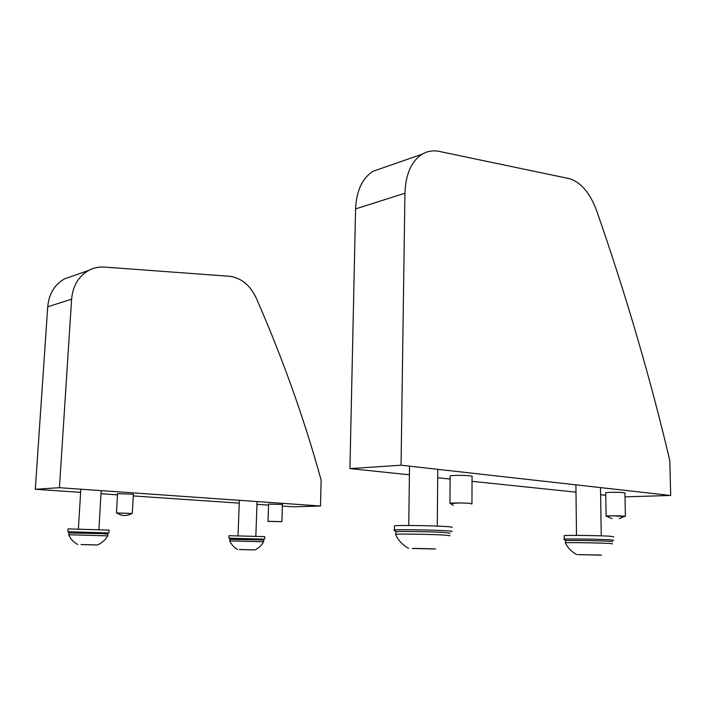 <?xml version="1.0" encoding="UTF-8"?>
<svg xmlns="http://www.w3.org/2000/svg" width="706" height="706" viewBox="0 0 706 706"><rect width="100%" height="100%" fill="white"/><g stroke="black" fill="none" stroke-linecap="round" stroke-linejoin="round"><path stroke-width="1.06" d="M472.049 476.585C472.667 476.321 471.873 476.065 469.658 475.809C464.151 475.156 451.434 475.235 450.128 475.923L450.119 476.259M624.951 493.115L623.619 492.656C619.391 492.144 606.886 492.206 605.739 492.735L605.739 492.973M625.022 496.847L670.7 495.48L401.061 465.219L404.926 193.223L355.586 208.914L349.938 468.59L409.401 474.794M437.694 477.741L450.101 479.039M472.032 481.324L575.99 492.17M600.621 494.738L605.774 495.277M355.586 208.914C356.433 190.708 362.266 178.168 373.086 171.284L382.078 168.152M349.938 468.59L401.061 465.219M373.086 171.284L422.162 154.182C427.448 151.084 433.157 150.166 439.3 151.428L568.974 178.565C580.703 181.919 589.951 192.694 596.72 210.891C626.037 295.073 650.402 378.31 669.809 460.586L670.7 495.48M422.162 154.182C411.386 161.189 405.641 174.206 404.926 193.223M133.346 494.226L117.531 493.67M282.435 504.481L268.58 504.11M80.634 492.364L35.3 489.284L59.436 487.696L320.471 506.008L321.142 480.142C304.374 419.223 282.735 358.524 256.243 298.056C250.074 285.047 241.125 277.785 229.406 276.275L104.691 267.097C99.008 266.7 93.669 267.803 88.691 270.424C78.551 276.231 72.85 285.824 71.606 299.203L47.726 306.792C48.988 293.828 54.618 284.5 64.625 278.808L72.903 275.922M59.436 487.696L71.606 299.203M282.382 506.07L293.484 506.82L320.471 506.008M268.545 505.125L256.966 504.34M239.255 503.14L133.257 495.939M117.461 494.871L101.011 493.75M35.3 489.284L47.726 306.792M606.269 516.192L606.18 516.13C605.651 515.68 621.615 515.751 624.722 516.227L619.33 518.698M606.375 516.262L612.234 515.804L624.598 516.554M450.11 503.466L450.004 503.396C449.122 502.654 470.717 502.946 471.802 503.696L471.44 503.934M450.269 503.572L459.412 502.946C468.122 503.113 472.305 503.422 471.952 503.89L471.343 503.987M268.818 521.734L268.139 521.275L281.685 521.655M268.218 521.337L281.632 521.69M116.622 512.935L131.916 513.474C128.351 515.539 124.609 516.024 120.7 514.948L116.622 512.935M116.719 513.006L131.872 513.5M393.983 530.206L394.433 529.994C397.557 529.403 430.21 529.844 444.868 530.7C450.984 531.044 453.208 531.336 451.531 531.574M451.566 527.426C453.234 527.161 451.01 526.835 444.895 526.464C430.254 525.546 397.619 525.14 394.495 525.82L394.486 526.182M412.357 548.483L435.69 548.986L412.357 548.483M395.625 534.513L395.792 534.283C398.775 533.798 429.777 534.265 443.712 535.016L450.075 535.757M450.093 533.215L443.739 532.421C429.804 531.636 398.811 531.194 395.837 531.724L395.828 532.015M412.913 548.403L432.646 548.809L412.913 548.403M578.011 554.642L600.347 555.022C601.75 555.092 601.803 555.128 600.497 555.128L578.011 554.642M565.374 542.932L565.497 542.773C568.374 542.376 602.809 542.958 610.99 543.549L612.596 543.876M612.561 541.714L610.955 541.37C602.774 540.734 568.348 540.178 565.48 540.611L565.48 540.814M580.385 554.634L597.832 555.031L580.385 554.634M563.882 539.305L564.235 539.155C567.05 538.704 599.085 539.146 610.205 539.808L613.788 540.311M613.726 536.781L610.143 536.225C599.032 535.519 567.015 535.113 564.2 535.633L564.209 535.88M239.449 549.55L254.884 549.912L239.449 549.55M229.724 540.893L263.665 541.767M263.665 541.705L263.717 540.196L260.576 539.913L229.829 539.322M240.252 549.533L252.616 549.833L240.252 549.533M230.483 539.225L228.973 538.193L264.644 539.181M264.644 539.11L264.732 536.622L229.071 535.695M81.305 544.608L97.463 544.988L81.305 544.608M68.676 534.751L107.753 535.863M107.762 535.801L107.859 534.107L101.196 533.612L68.826 532.986M81.022 544.555L94.489 544.873L81.022 544.555M69.603 532.871L67.864 531.715L108.945 532.968M108.945 532.898L109.103 530.1L68.041 528.891M64.625 278.808L88.691 270.424M606.18 516.13L612.12 518.689M625.384 516.298L624.942 492.885M606.11 516.051L605.739 492.735M450.004 503.396L453.278 505.258M471.952 503.652L472.058 476.241M449.934 503.263L450.128 475.923M281.897 521.602L282.435 504.411M267.998 521.24L268.58 504.031M132.322 513.386L133.355 494.138M116.455 512.883L117.531 493.591M394.495 525.82L394.433 529.994M396.401 531.671L393.93 530.162M408.58 548.28C402.676 545.173 398.325 540.514 395.536 534.318M409.515 466.172L408.748 525.476M395.792 534.283L395.837 531.724M437.773 469.34L437.27 526.094M576.82 554.563C571.675 551.924 567.836 548.006 565.303 542.79M575.911 484.837L576.493 535.395M565.497 542.773L565.48 540.611M600.515 487.599L601.247 535.845M564.2 535.633L564.235 539.155M566.044 540.575L563.803 539.26M237.684 549.471C234.057 547.529 231.391 544.653 229.706 540.849M239.36 500.316L238.019 535.572M229.768 540.84L229.829 539.26M257.063 501.56L255.846 536.039M254.954 549.886C258.714 548.138 261.591 545.429 263.585 541.776M229.079 535.616L228.973 538.193M77.695 544.458C73.53 542.261 70.521 539.013 68.658 534.716M80.828 489.196L78.401 528.759M68.711 534.707L68.826 532.924M101.187 490.626L98.928 529.359M97.552 544.953C101.92 543.002 105.291 539.975 107.665 535.872M68.05 528.812L67.864 531.715"/></g></svg>
